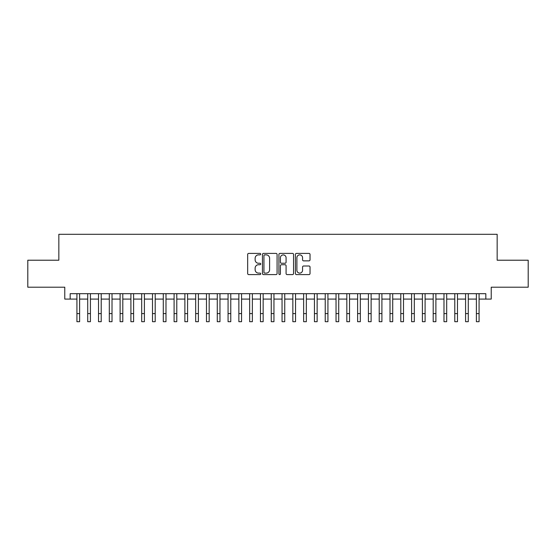 <?xml version="1.0" encoding="UTF-8"?>
<svg xmlns="http://www.w3.org/2000/svg" width="556" height="556" viewBox="0 0 556 556"><rect width="100%" height="100%" fill="white"/><g stroke="black" fill="none" stroke-linecap="round" stroke-linejoin="round"><path stroke-width="0.83" d="M260.729 254.134A0.744 0.744 0 0 0 259.986 253.397L248.727 253.397A1.056 1.056 0 0 0 247.663 254.453L247.663 273.531A1.056 1.056 0 0 0 248.727 274.588L259.986 274.588A0.744 0.744 0 0 0 260.729 273.844A0.744 0.744 0 0 0 259.986 273.107L258.526 273.107A3.392 3.392 0 0 1 255.135 269.716L255.135 268.124A3.392 3.392 0 0 1 258.526 264.732L259.986 264.732A0.744 0.744 0 0 0 260.729 263.989A0.744 0.744 0 0 0 259.986 263.252L258.526 263.252A3.392 3.392 0 0 1 255.135 259.86L255.135 258.269A3.392 3.392 0 0 1 258.526 254.877L259.986 254.877A0.744 0.744 0 0 0 260.729 254.134M308.969 260.868A1.056 1.056 0 0 0 310.033 259.805L310.033 254.453A1.056 1.056 0 0 0 308.969 253.397L296.466 253.397A1.056 1.056 0 0 0 295.403 254.453L295.403 273.531A1.056 1.056 0 0 0 296.466 274.588L308.969 274.588A1.056 1.056 0 0 0 310.033 273.531L310.033 267.068A1.056 1.056 0 0 0 308.969 266.004L303.618 266.004A1.056 1.056 0 0 0 302.561 267.068L302.561 270.272A2.836 2.836 0 0 1 299.726 273.107A2.836 2.836 0 0 1 296.89 270.272L296.89 257.713A2.836 2.836 0 0 1 299.726 254.877A2.836 2.836 0 0 1 302.561 257.713L302.561 259.805A1.056 1.056 0 0 0 303.618 260.868L308.969 260.868M70.174 299.079L70.174 293.679L485.826 293.679L485.826 299.079L491.226 299.079L491.226 287.202L528.2 287.202L528.2 260.215L497.161 260.215L497.161 234.305L58.839 234.305L58.839 260.215L27.8 260.215L27.8 287.202L64.774 287.202L64.774 299.079L76.923 299.079M277.076 254.453A1.056 1.056 0 0 0 276.012 253.397L263.509 253.397A1.056 1.056 0 0 0 262.446 254.453L262.446 273.531A1.056 1.056 0 0 0 263.509 274.588L276.012 274.588A1.056 1.056 0 0 0 277.076 273.531L277.076 254.453M279.988 253.397L292.491 253.397A1.056 1.056 0 0 1 293.554 254.453L293.554 273.531A1.056 1.056 0 0 1 292.491 274.588L287.139 274.588A1.056 1.056 0 0 1 286.083 273.531L286.083 265.796A1.056 1.056 0 0 0 285.019 264.732L281.468 264.732A1.056 1.056 0 0 0 280.412 265.796L280.412 273.844A0.744 0.744 0 0 1 279.668 274.588A0.744 0.744 0 0 1 278.924 273.844L278.924 254.453A1.056 1.056 0 0 1 279.988 253.397M79.619 299.079L87.716 299.079M90.419 299.079L98.516 299.079M101.213 299.079L109.31 299.079M112.013 299.079L120.11 299.079M122.806 299.079L130.903 299.079M133.6 299.079L141.697 299.079M144.4 299.079L152.497 299.079M155.194 299.079L163.29 299.079M165.987 299.079L174.091 299.079M176.787 299.079L184.884 299.079M187.58 299.079L195.677 299.079M198.381 299.079L206.478 299.079M209.174 299.079L217.271 299.079M219.967 299.079L228.071 299.079M230.768 299.079L238.865 299.079M241.561 299.079L249.658 299.079M252.361 299.079L260.458 299.079M263.155 299.079L271.252 299.079M273.948 299.079L282.052 299.079M284.748 299.079L292.845 299.079M295.542 299.079L303.639 299.079M306.342 299.079L314.439 299.079M317.135 299.079L325.232 299.079M327.929 299.079L336.032 299.079M338.729 299.079L346.826 299.079M349.522 299.079L357.619 299.079M360.323 299.079L368.419 299.079M371.116 299.079L379.213 299.079M381.909 299.079L390.013 299.079M392.71 299.079L400.807 299.079M403.503 299.079L411.6 299.079M414.303 299.079L422.4 299.079M425.097 299.079L433.193 299.079M435.89 299.079L443.987 299.079M446.69 299.079L454.787 299.079M457.484 299.079L465.58 299.079M468.284 299.079L476.381 299.079M479.077 299.079L485.826 299.079M264.677 254.877A0.744 0.744 0 0 0 263.933 255.621L263.933 272.364A0.744 0.744 0 0 0 264.677 273.107L266.213 273.107A3.392 3.392 0 0 0 269.604 269.716L269.604 258.269A3.392 3.392 0 0 0 266.213 254.877L264.677 254.877M286.083 257.769A2.836 2.836 0 0 0 283.247 254.933A2.836 2.836 0 0 0 280.412 257.769L280.412 262.189A1.056 1.056 0 0 0 281.468 263.252L285.019 263.252A1.056 1.056 0 0 0 286.083 262.189L286.083 257.769M76.923 313.598L79.619 313.598L79.619 321.695L76.923 321.695L76.923 293.679M79.619 313.598L79.619 293.679M87.716 313.598L90.419 313.598L90.419 321.695L87.716 321.695L87.716 293.679M90.419 313.598L90.419 293.679M98.516 313.598L101.213 313.598L101.213 321.695L98.516 321.695L98.516 293.679M101.213 313.598L101.213 293.679M109.31 313.598L112.013 313.598L112.013 321.695L109.31 321.695L109.31 293.679M112.013 313.598L112.013 293.679M120.11 313.598L122.806 313.598L122.806 321.695L120.11 321.695L120.11 293.679M122.806 313.598L122.806 293.679M130.903 313.598L133.6 313.598L133.6 321.695L130.903 321.695L130.903 293.679M133.6 313.598L133.6 293.679M141.697 313.598L144.4 313.598L144.4 321.695L141.697 321.695L141.697 293.679M144.4 313.598L144.4 293.679M152.497 313.598L155.194 313.598L155.194 321.695L152.497 321.695L152.497 293.679M155.194 313.598L155.194 293.679M163.29 313.598L165.987 313.598L165.987 321.695L163.29 321.695L163.29 293.679M165.987 313.598L165.987 293.679M174.091 313.598L176.787 313.598L176.787 321.695L174.091 321.695L174.091 293.679M176.787 313.598L176.787 293.679M184.884 313.598L187.58 313.598L187.58 321.695L184.884 321.695L184.884 293.679M187.58 313.598L187.58 293.679M195.677 313.598L198.381 313.598L198.381 321.695L195.677 321.695L195.677 293.679M198.381 313.598L198.381 293.679M206.478 313.598L209.174 313.598L209.174 321.695L206.478 321.695L206.478 293.679M209.174 313.598L209.174 293.679M217.271 313.598L219.967 313.598L219.967 321.695L217.271 321.695L217.271 293.679M219.967 313.598L219.967 293.679M228.071 313.598L230.768 313.598L230.768 321.695L228.071 321.695L228.071 293.679M230.768 313.598L230.768 293.679M238.865 313.598L241.561 313.598L241.561 321.695L238.865 321.695L238.865 293.679M241.561 313.598L241.561 293.679M249.658 313.598L252.361 313.598L252.361 321.695L249.658 321.695L249.658 293.679M252.361 313.598L252.361 293.679M260.458 313.598L263.155 313.598L263.155 321.695L260.458 321.695L260.458 293.679M263.155 313.598L263.155 293.679M271.252 313.598L273.948 313.598L273.948 321.695L271.252 321.695L271.252 293.679M273.948 313.598L273.948 293.679M282.052 313.598L284.748 313.598L284.748 321.695L282.052 321.695L282.052 293.679M284.748 313.598L284.748 293.679M292.845 313.598L295.542 313.598L295.542 321.695L292.845 321.695L292.845 293.679M295.542 313.598L295.542 293.679M303.639 313.598L306.342 313.598L306.342 321.695L303.639 321.695L303.639 293.679M306.342 313.598L306.342 293.679M314.439 313.598L317.135 313.598L317.135 321.695L314.439 321.695L314.439 293.679M317.135 313.598L317.135 293.679M325.232 313.598L327.929 313.598L327.929 321.695L325.232 321.695L325.232 293.679M327.929 313.598L327.929 293.679M336.032 313.598L338.729 313.598L338.729 321.695L336.032 321.695L336.032 293.679M338.729 313.598L338.729 293.679M346.826 313.598L349.522 313.598L349.522 321.695L346.826 321.695L346.826 293.679M349.522 313.598L349.522 293.679M357.619 313.598L360.323 313.598L360.323 321.695L357.619 321.695L357.619 293.679M360.323 313.598L360.323 293.679M368.419 313.598L371.116 313.598L371.116 321.695L368.419 321.695L368.419 293.679M371.116 313.598L371.116 293.679M379.213 313.598L381.909 313.598L381.909 321.695L379.213 321.695L379.213 293.679M381.909 313.598L381.909 293.679M390.013 313.598L392.71 313.598L392.71 321.695L390.013 321.695L390.013 293.679M392.71 313.598L392.71 293.679M400.807 313.598L403.503 313.598L403.503 321.695L400.807 321.695L400.807 293.679M403.503 313.598L403.503 293.679M411.6 313.598L414.303 313.598L414.303 321.695L411.6 321.695L411.6 293.679M414.303 313.598L414.303 293.679M422.4 313.598L425.097 313.598L425.097 321.695L422.4 321.695L422.4 293.679M425.097 313.598L425.097 293.679M433.193 313.598L435.89 313.598L435.89 321.695L433.193 321.695L433.193 293.679M435.89 313.598L435.89 293.679M443.987 313.598L446.69 313.598L446.69 321.695L443.987 321.695L443.987 293.679M446.69 313.598L446.69 293.679M454.787 313.598L457.484 313.598L457.484 321.695L454.787 321.695L454.787 293.679M457.484 313.598L457.484 293.679M465.58 313.598L468.284 313.598L468.284 321.695L465.58 321.695L465.58 293.679M468.284 313.598L468.284 293.679M476.381 313.598L479.077 313.598L479.077 321.695L476.381 321.695L476.381 293.679M479.077 313.598L479.077 293.679"/></g></svg>
